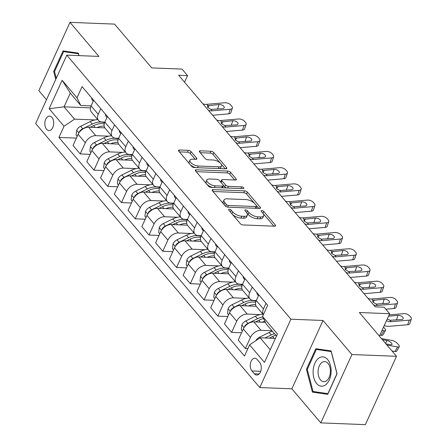 <?xml version="1.0" encoding="UTF-8"?>
<svg xmlns="http://www.w3.org/2000/svg" width="447" height="447" viewBox="0 0 447 447"><rect width="100%" height="100%" fill="white"/><g stroke="black" fill="none" stroke-linecap="round" stroke-linejoin="round"><path stroke-width="0.67" d="M229.244 209.235A1.553 0.682 24.5 0 0 228.59 209.481A1.553 0.682 24.5 0 0 228.775 210.079L240.262 223.612A2.218 0.972 24.5 0 0 243.095 224.953L274.598 226.199A2.218 0.972 24.5 0 0 275.531 225.847A2.218 0.972 24.5 0 0 275.268 224.997L263.78 211.465A1.553 0.682 24.5 0 0 261.797 210.52A1.553 0.682 24.5 0 0 261.143 210.772A1.553 0.682 24.5 0 0 261.327 211.364L262.814 213.118A7.096 3.112 24.5 0 1 263.669 215.834A7.096 3.112 24.5 0 1 260.674 216.968L258.048 216.868A7.096 3.112 24.5 0 1 248.99 212.571L247.504 210.816A1.553 0.682 24.5 0 0 245.52 209.878A1.553 0.682 24.5 0 0 244.867 210.124A1.553 0.682 24.5 0 0 245.051 210.721L246.537 212.47A7.096 3.112 24.5 0 1 247.392 215.191A7.096 3.112 24.5 0 1 244.397 216.326L241.771 216.225A7.096 3.112 24.5 0 1 232.714 211.923L231.228 210.174A1.553 0.682 24.5 0 0 229.244 209.235M46.577 129.25A7.225 4.431 -87.7 0 0 48.986 130.563A7.225 4.431 -87.7 0 0 53.422 125.601A7.225 4.431 -87.7 0 0 51.964 117.427A7.225 4.431 -87.7 0 0 49.556 116.119A7.225 4.431 -87.7 0 0 45.119 121.076A7.225 4.431 -87.7 0 0 46.577 129.25M191.143 151.689A2.218 0.972 24.5 0 0 188.316 150.343L179.476 149.996A2.218 0.972 24.5 0 0 178.537 150.348A2.218 0.972 24.5 0 0 178.806 151.198L191.562 166.228A2.218 0.972 24.5 0 0 194.395 167.575L225.897 168.821A2.218 0.972 24.5 0 0 226.83 168.463A2.218 0.972 24.5 0 0 226.568 167.614L213.811 152.583A2.218 0.972 24.5 0 0 210.978 151.242L200.301 150.818A2.218 0.972 24.5 0 0 199.368 151.175A2.218 0.972 24.5 0 0 199.636 152.025L205.095 158.456A2.218 0.972 24.5 0 0 207.922 159.797L213.219 160.009A5.928 2.598 24.5 0 1 219.248 162.227A5.928 2.598 24.5 0 1 221.505 165.876A5.928 2.598 24.5 0 1 219.002 166.82L198.261 166.005A5.928 2.598 24.5 0 1 192.232 163.786A5.928 2.598 24.5 0 1 189.975 160.138A5.928 2.598 24.5 0 1 192.478 159.188L195.937 159.322A2.218 0.972 24.5 0 0 196.87 158.97A2.218 0.972 24.5 0 0 196.602 158.121L191.143 151.689L190.305 153.533A2.218 0.972 24.5 0 0 187.472 152.192L179.376 151.874M351.929 354.544L323.019 320.482L291.874 388.823L320.784 422.884L351.929 354.544L396.506 356.304L359.338 312.509L389.65 313.71L384.141 307.223L375.229 306.871L178.644 75.241L187.556 75.599L182.052 69.106L151.74 67.91L114.566 24.116L69.995 22.35L38.844 90.696L46.499 99.709M323.019 320.482L290.924 319.208L66.81 55.143L98.904 56.411L69.995 22.35M213.096 189.606A2.218 0.972 24.5 0 0 212.157 189.964A2.218 0.972 24.5 0 0 212.426 190.813L225.182 205.843A2.218 0.972 24.5 0 0 228.015 207.184L259.517 208.431A2.218 0.972 24.5 0 0 260.45 208.078A2.218 0.972 24.5 0 0 260.188 207.229L247.431 192.199A2.218 0.972 24.5 0 0 244.598 190.852L213.096 189.606L212.504 190.903M208.375 186.036L195.618 171.005A2.218 0.972 24.5 0 1 195.35 170.156A2.218 0.972 24.5 0 1 196.283 169.804L227.786 171.05A2.218 0.972 24.5 0 1 230.618 172.391L236.077 178.822A2.218 0.972 24.5 0 1 236.346 179.672A2.218 0.972 24.5 0 1 235.407 180.029L222.634 179.521A2.218 0.972 24.5 0 0 221.695 179.878A2.218 0.972 24.5 0 0 221.963 180.728L225.584 184.991A2.218 0.972 24.5 0 0 228.417 186.338L241.721 186.863A1.553 0.682 24.5 0 1 243.297 187.444A1.553 0.682 24.5 0 1 243.889 188.399A1.553 0.682 24.5 0 1 243.229 188.645L211.202 187.377A2.218 0.972 24.5 0 1 208.375 186.036M396.506 356.304L365.361 424.65L320.784 422.884M259.59 362.344L257.165 359.489A7.001 4.291 -87.7 0 0 254.835 358.22A7.001 4.291 -87.7 0 0 250.532 363.025A7.001 4.291 -87.7 0 0 251.946 370.943L254.371 373.798A7.001 4.291 -87.7 0 0 256.701 375.067A7.001 4.291 -87.7 0 0 261.003 370.261A7.001 4.291 -87.7 0 0 259.59 362.344M290.924 319.208L259.78 387.555L35.659 123.489L66.81 55.143M276.469 336.071L266.328 324.12L262.562 316.448L267.658 305.273L82.08 86.623L76.99 97.798L80.756 105.47L70.291 93.144L64.061 106.811L74.526 119.142L94.932 119.947M262.562 316.448L277.431 333.97L264.468 362.416L249.599 344.894L260.098 337.792L275.413 338.396M76.398 138.112L58.931 137.419L244.509 356.069L249.599 344.894M58.931 137.419L64.027 126.244L49.159 108.727L62.122 80.281L76.99 97.798M291.874 388.823L259.78 387.555M184.544 82.203L187.556 75.599M379.414 336.166L389.65 313.71M260.098 337.792L270.239 349.744M90.45 107.856L64.061 106.811L49.159 108.727M90.165 154.332L80.186 153.936L73.029 145.504L78.124 134.329A9.035 5.94 -40.3 0 1 88.623 127.222L104.821 127.864M80.186 153.936L85.282 142.761A9.035 5.94 -40.3 0 1 95.781 135.659L108.694 136.167M103.933 170.553L93.954 170.156L86.796 161.725L91.892 150.55A9.035 5.94 -40.3 0 1 102.391 143.442L118.589 144.085M93.954 170.156L99.05 158.981A9.035 5.94 -40.3 0 1 109.549 151.879L122.461 152.388M117.701 186.773L107.721 186.377L100.564 177.945L105.654 166.77A9.035 5.94 -40.3 0 1 116.153 159.663L132.351 160.305M107.721 186.377L112.817 175.202A9.035 5.94 -40.3 0 1 123.316 168.094L136.229 168.608M131.463 202.994L121.489 202.597L114.331 194.166L119.422 182.991A9.035 5.94 -40.3 0 1 129.921 175.883L146.119 176.526M121.489 202.597L126.579 191.422A9.035 5.94 -40.3 0 1 137.078 184.315L149.996 184.829M145.23 219.214L135.257 218.818L128.093 210.386L133.189 199.211A9.035 5.94 -40.3 0 1 143.688 192.104L159.886 192.746M135.257 218.818L140.347 207.643A9.035 5.94 -40.3 0 1 150.846 200.535L163.764 201.049M158.998 235.435L149.019 235.038L141.861 226.607L146.957 215.432A9.035 5.94 -40.3 0 1 157.456 208.324L173.654 208.967M149.019 235.038L154.114 223.863A9.035 5.94 -40.3 0 1 164.613 216.756L177.526 217.27M172.765 251.655L162.786 251.259L155.629 242.827L160.724 231.652A9.035 5.94 -40.3 0 1 171.223 224.545L187.422 225.187M162.786 251.259L167.882 240.084A9.035 5.94 -40.3 0 1 178.381 232.976L191.294 233.49M186.533 267.876L176.554 267.479L169.396 259.048L174.486 247.873A9.035 5.94 -40.3 0 1 184.985 240.765L201.189 241.402M176.554 267.479L181.65 256.304A9.035 5.94 -40.3 0 1 192.149 249.197L205.061 249.711M200.295 284.096L190.321 283.7L183.164 275.268L188.254 264.093A9.035 5.94 -40.3 0 1 198.753 256.986L214.951 257.623M190.321 283.7L195.412 272.525A9.035 5.94 -40.3 0 1 205.911 265.417L218.829 265.931M214.063 300.317L204.089 299.92L196.931 291.489L202.022 280.314A9.035 5.94 -40.3 0 1 212.521 273.206L228.719 273.843M204.089 299.92L209.179 288.745A9.035 5.94 -40.3 0 1 219.678 281.638L232.596 282.152M227.83 316.537L217.857 316.141L210.693 307.709L215.789 296.534A9.035 5.94 -40.3 0 1 226.288 289.427L242.486 290.064M217.857 316.141L222.947 304.966A9.035 5.94 -40.3 0 1 233.446 297.858L246.358 298.373M241.598 332.758L231.619 332.361L224.461 323.93L229.557 312.749A9.035 5.94 -40.3 0 1 240.056 305.647L256.254 306.284M231.619 332.361L236.714 321.186A9.035 5.94 -40.3 0 1 247.213 314.079L260.126 314.593M247.873 348.682L245.386 348.582L238.229 340.145L243.319 328.97A9.035 5.94 -40.3 0 1 253.823 321.868L265.445 322.326M245.386 348.582L250.482 337.407A9.035 5.94 -40.3 0 1 260.981 330.299L271.938 330.735M263.361 314.699L256.528 306.653A9.035 5.94 -40.3 0 1 256.287 300.524L253.443 300.412A9.035 5.94 -40.3 0 1 249.923 298.87A9.035 5.94 -40.3 0 1 249.677 292.74L252.242 287.114M249.923 298.87L242.76 290.433A9.035 5.94 -40.3 0 1 242.52 284.303L239.676 284.191A9.035 5.94 -40.3 0 1 236.156 282.649A9.035 5.94 -40.3 0 1 235.91 276.52L238.475 270.893M236.156 282.649L228.998 274.212A9.035 5.94 -40.3 0 1 228.752 268.088L225.908 267.971A9.035 5.94 -40.3 0 1 222.388 266.429A9.035 5.94 -40.3 0 1 222.142 260.299L224.707 254.673M222.388 266.429L215.23 257.992A9.035 5.94 -40.3 0 1 214.985 251.868L212.141 251.75A9.035 5.94 -40.3 0 1 208.62 250.208A9.035 5.94 -40.3 0 1 208.375 244.079L210.939 238.452M208.62 250.208L201.463 241.771A9.035 5.94 -40.3 0 1 201.217 235.647L198.373 235.53A9.035 5.94 -40.3 0 1 194.853 233.988A9.035 5.94 -40.3 0 1 194.613 227.858L197.177 222.232M194.853 233.988L187.695 225.551A9.035 5.94 -40.3 0 1 187.449 219.427L184.611 219.309A9.035 5.94 -40.3 0 1 181.091 217.767A9.035 5.94 -40.3 0 1 180.845 211.638L183.41 206.011M173.687 203.201L170.843 203.089A9.035 5.94 -40.3 0 1 167.323 201.547A9.035 5.94 -40.3 0 1 167.077 195.417L169.642 189.791M167.323 201.547L160.166 193.11A9.035 5.94 -40.3 0 1 159.92 186.986L157.076 186.868A9.035 5.94 -40.3 0 1 153.556 185.326A9.035 5.94 -40.3 0 1 153.31 179.197L155.874 173.57M153.556 185.326L146.398 176.889A9.035 5.94 -40.3 0 1 146.152 170.765L143.308 170.648A9.035 5.94 -40.3 0 1 139.788 169.106A9.035 5.94 -40.3 0 1 139.542 162.976L142.107 157.35M139.788 169.106L132.63 160.669A9.035 5.94 -40.3 0 1 132.385 154.545L129.541 154.427A9.035 5.94 -40.3 0 1 126.02 152.885A9.035 5.94 -40.3 0 1 125.78 146.756L128.345 141.129M126.02 152.885L118.863 144.454A9.035 5.94 -40.3 0 1 118.617 138.324L115.779 138.207A9.035 5.94 -40.3 0 1 112.258 136.665A9.035 5.94 -40.3 0 1 112.013 130.535L114.577 124.909M104.855 122.098L102.011 121.986A9.035 5.94 -40.3 0 1 98.491 120.444A9.035 5.94 -40.3 0 1 98.245 114.315L100.81 108.688M98.491 120.444L91.333 112.013A9.035 5.94 -40.3 0 1 91.087 105.883L80.756 105.47M263.378 314.666A9.035 5.94 -40.3 0 1 263.445 308.961L266.01 303.334M263.445 308.961L256.287 300.524L258.847 294.897M249.677 292.74L242.52 284.303L245.085 278.677M235.91 276.52L228.752 268.088L231.317 262.456M222.142 260.299L214.985 251.868L217.549 246.236M208.375 244.079L201.217 235.647L203.782 230.021M194.613 227.858L187.449 219.427L190.014 213.8M181.091 217.767L173.928 209.33A9.035 5.94 -40.3 0 1 173.687 203.206L176.252 197.58M167.077 195.417L159.92 186.986L162.484 181.359M153.31 179.197L146.152 170.765L148.717 165.139M139.542 162.976L132.385 154.545L134.949 148.918M125.78 146.756L118.617 138.324L121.182 132.698M112.258 136.665L105.095 128.233A9.035 5.94 -40.3 0 1 104.855 122.104L107.42 116.477M98.245 114.315L91.087 105.883L93.652 100.257M74.526 119.142L64.027 126.244M62.122 80.281L70.291 93.144M331.143 350.94L315.828 348.705L306.446 369.289L312.386 392.103L327.701 394.332L337.083 373.753L331.143 350.94M79.041 55.629L78.393 53.132L63.072 50.902L53.696 71.486L55.752 79.398M319.175 392.371L312.386 392.103M307.301 369.323L306.446 369.289M54.551 71.52L53.696 71.486M232.345 214.281A7.096 3.112 24.5 0 0 240.933 218.069L241.771 216.225M247.392 215.191L246.554 217.041A7.096 3.112 24.5 0 1 243.559 218.175L240.933 218.069M263.669 215.834L262.83 217.683A7.096 3.112 24.5 0 1 259.836 218.818L257.209 218.712A7.096 3.112 24.5 0 1 248.146 214.415L246.923 212.973M273.855 226.171L263.199 213.621M254.511 203.374L246.588 194.043A2.218 0.972 24.5 0 0 243.755 192.702L212.995 191.484M258.774 208.403L256.701 205.961M226.445 204.536A1.553 0.682 24.5 0 0 228.423 205.48L256.075 206.57A1.553 0.682 24.5 0 0 256.734 206.324A1.553 0.682 24.5 0 0 256.544 205.726L254.98 203.882A7.096 3.112 24.5 0 0 245.917 199.585L227.015 198.837A7.096 3.112 24.5 0 0 224.02 199.971A7.096 3.112 24.5 0 0 224.875 202.692L226.445 204.536L225.651 206.279M255.801 208.285A1.553 0.682 24.5 0 0 255.891 208.173L256.734 206.324M224.02 199.971L223.182 201.82A7.096 3.112 24.5 0 0 223.651 204.033M196.188 171.676L226.947 172.894L227.786 171.05M234.664 179.996L229.78 174.241A2.218 0.972 24.5 0 0 226.947 172.894M221.695 179.878L220.857 181.722A2.218 0.972 24.5 0 0 220.93 182.292M223.332 185.175L224.746 186.84A2.218 0.972 24.5 0 0 226.579 187.986M209.375 178.996A5.928 2.598 24.5 0 0 206.872 179.945A5.928 2.598 24.5 0 0 209.129 183.594A5.928 2.598 24.5 0 0 215.158 185.812L222.466 186.103A2.218 0.972 24.5 0 0 223.405 185.745A2.218 0.972 24.5 0 0 223.137 184.896L219.516 180.627A2.218 0.972 24.5 0 0 216.683 179.286L209.375 178.996M206.872 179.945L206.028 181.795A5.928 2.598 24.5 0 0 212.75 187.438M222.343 187.818A2.218 0.972 24.5 0 0 222.561 187.595L223.405 185.745M195.194 159.294L190.305 153.533M189.975 160.138L189.131 161.982A5.928 2.598 24.5 0 0 189.5 163.798M190.282 164.72A5.928 2.598 24.5 0 0 195.853 167.631M219.449 168.564A5.928 2.598 24.5 0 0 220.662 167.72L221.505 165.876M220.36 163.138L212.968 154.433A2.218 0.972 24.5 0 0 210.135 153.086L200.206 152.695M225.154 168.787L221.142 164.06M391.997 350.99L394.947 351.521L397.59 346.961A4.515 1.615 30.1 0 0 399.294 346.637A4.515 1.615 30.1 0 0 398.718 344.972L397.612 343.676A4.515 1.615 30.1 0 0 392.086 340.474L381.431 338.547M386.94 345.034L397.59 346.961M255.857 340.659A5.984 3.934 -40.3 0 1 259.606 337.144L269.15 332.479A17.277 11.359 -40.3 0 1 272.346 331.21M269.195 338.15L272.564 336.502A17.277 11.359 -40.3 0 1 275.76 335.233M274.441 333.68A17.277 11.359 139.7 0 0 271.245 334.943L265.021 337.982M385.487 343.318L387.085 340.558L382.425 339.714M387.085 340.558A3.615 1.296 -149.9 0 1 391.511 343.117A3.615 1.296 -149.9 0 1 391.974 344.447A3.615 1.296 -149.9 0 1 390.611 344.71L385.951 343.866M399.294 346.637L396.651 351.197A4.515 1.615 -149.9 0 1 394.947 351.521M389.108 314.9L403.747 313.638A4.515 2.313 18.4 0 1 409.698 315.906L410.799 317.208A4.515 2.313 18.4 0 1 411.341 318.951A4.515 2.313 18.4 0 1 409.256 320.125L391.164 321.684L389.974 320.287L387.281 318.901M384.247 325.561A16.941 11.136 139.7 0 0 389.633 326.288L407.725 324.729L409.256 320.125M386.499 320.622L386.856 320.834A11.292 7.42 139.7 0 0 391.164 321.684M411.341 318.951L409.81 323.555A4.515 2.313 -161.6 0 1 407.725 324.729M388.516 316.202L397.992 315.386A3.615 1.849 -161.6 0 1 402.753 317.202A3.615 1.849 -161.6 0 1 403.183 318.599A3.615 1.849 -161.6 0 1 401.518 319.538L389.974 320.287M379.911 335.071L381.179 335.3L383.828 330.741A4.515 1.615 30.1 0 0 385.526 330.417A4.515 1.615 30.1 0 0 384.951 328.752L383.85 327.455A4.515 1.615 30.1 0 0 383.537 327.115M382.034 330.417L383.828 330.741M262.11 322.192A17.277 11.359 -40.3 0 1 264.92 321.248M242.363 331.076L241.302 329.83L241.888 324.84A5.984 3.934 -40.3 0 1 245.839 320.924L255.382 316.258A17.277 11.359 -40.3 0 1 262.965 314.235M255.427 321.929L258.796 320.281A17.277 11.359 -40.3 0 1 263.618 318.599M262.802 316.94A17.277 11.359 139.7 0 0 257.478 318.728L247.934 323.388A5.984 3.934 139.7 0 0 244.827 325.93L244.492 326.986M385.526 330.417L382.883 334.976A4.515 1.615 -149.9 0 1 381.179 335.3M248.348 305.971A17.277 11.359 -40.3 0 1 255.589 304.508M228.596 314.856L227.534 313.61L228.121 308.62A5.984 3.934 -40.3 0 1 232.077 304.703L241.615 300.038A17.277 11.359 -40.3 0 1 249.197 298.015M241.659 305.709L245.029 304.061A17.277 11.359 -40.3 0 1 255.684 302.312M255.98 301.272A17.277 11.359 139.7 0 0 243.71 302.507L234.167 307.167A5.984 3.934 139.7 0 0 231.065 309.71L230.73 310.771M234.58 289.751A17.277 11.359 -40.3 0 1 241.821 288.287M214.828 298.635L213.772 297.389L214.353 292.399A5.984 3.934 -40.3 0 1 218.309 288.483L227.853 283.817A17.277 11.359 -40.3 0 1 235.429 281.794M227.892 289.488L231.267 287.84A17.277 11.359 -40.3 0 1 241.916 286.091M242.218 285.052A17.277 11.359 139.7 0 0 229.942 286.287L220.399 290.947A5.984 3.934 139.7 0 0 217.298 293.489L216.963 294.551M256.924 292.629A5.984 3.934 139.7 0 0 257.578 294.819A5.984 3.934 139.7 0 0 257.684 294.936M367.998 298.356A11.292 7.42 139.7 0 0 371.887 298.976L389.98 297.417A4.515 2.313 18.4 0 1 395.93 299.686L397.037 300.987A4.515 2.313 18.4 0 1 397.573 302.731A4.515 2.313 18.4 0 1 395.489 303.904L377.397 305.463L376.212 304.066L373.061 302.222L372.636 300.814L373.077 300.373L384.224 299.166A3.615 1.849 -161.6 0 1 388.985 300.982A3.615 1.849 -161.6 0 1 389.415 302.379A3.615 1.849 -161.6 0 1 387.75 303.317L376.212 304.066M385.828 309.207L393.958 308.508L395.489 303.904M373.508 304.843A11.292 7.42 139.7 0 0 377.397 305.463M397.573 302.731L396.042 307.335A4.515 2.313 -161.6 0 1 393.958 308.508M243.157 276.408A5.984 3.934 139.7 0 0 243.811 278.598A5.984 3.934 139.7 0 0 243.917 278.716M354.236 282.135A11.292 7.42 139.7 0 0 358.125 282.755L376.212 281.197A4.515 2.313 18.4 0 1 382.168 283.465L383.269 284.767A4.515 2.313 18.4 0 1 383.805 286.51A4.515 2.313 18.4 0 1 381.721 287.684L363.629 289.243L362.444 287.846L359.293 286.002L358.868 284.594L359.31 284.152L370.457 282.945A3.615 1.849 -161.6 0 1 375.217 284.761A3.615 1.849 -161.6 0 1 375.648 286.158A3.615 1.849 -161.6 0 1 373.983 287.097L362.444 287.846M364.031 293.679L380.19 292.288L381.721 287.684M359.74 288.622A11.292 7.42 139.7 0 0 363.629 289.243M383.805 286.51L382.274 291.114A4.515 2.313 -161.6 0 1 380.19 292.288M229.389 260.188A5.984 3.934 139.7 0 0 230.043 262.378A5.984 3.934 139.7 0 0 230.149 262.495M340.469 265.915A11.292 7.42 139.7 0 0 344.358 266.535L362.45 264.976A4.515 2.313 18.4 0 1 368.401 267.25L369.501 268.546A4.515 2.313 18.4 0 1 370.038 270.29A4.515 2.313 18.4 0 1 367.954 271.463L349.861 273.022L348.677 271.625L345.531 269.781L345.106 268.373L345.542 267.932L356.689 266.725A3.615 1.849 -161.6 0 1 361.45 268.541A3.615 1.849 -161.6 0 1 361.88 269.938A3.615 1.849 -161.6 0 1 360.215 270.876L348.677 271.625M350.269 277.458L366.428 276.067L367.954 271.463M345.972 272.402A11.292 7.42 139.7 0 0 349.861 273.022M370.038 270.29L368.512 274.894A4.515 2.313 -161.6 0 1 366.428 276.067M220.812 273.53A17.277 11.359 -40.3 0 1 228.054 272.067M201.061 282.415L200.005 281.169L200.586 276.179A5.984 3.934 -40.3 0 1 204.542 272.262L214.085 267.597A17.277 11.359 -40.3 0 1 221.667 265.574M214.13 273.268L217.499 271.62A17.277 11.359 -40.3 0 1 228.149 269.876M228.451 268.831A17.277 11.359 139.7 0 0 216.175 270.066L206.637 274.726A5.984 3.934 139.7 0 0 203.53 277.269L203.195 278.33M215.622 243.967A5.984 3.934 139.7 0 0 216.281 246.157A5.984 3.934 139.7 0 0 216.387 246.275M326.701 249.694A11.292 7.42 139.7 0 0 330.59 250.314L348.682 248.755A4.515 2.313 18.4 0 1 354.633 251.03L355.734 252.326A4.515 2.313 18.4 0 1 356.27 254.069A4.515 2.313 18.4 0 1 354.186 255.243L336.094 256.801L334.909 255.405L331.763 253.561L331.339 252.153L331.775 251.711L342.927 250.504A3.615 1.849 -161.6 0 1 347.688 252.32A3.615 1.849 -161.6 0 1 348.118 253.717A3.615 1.849 -161.6 0 1 346.447 254.656L334.909 255.405M336.502 261.238L352.661 259.847L354.186 255.243M332.21 256.181A11.292 7.42 139.7 0 0 336.094 256.801M356.27 254.069L354.745 258.673A4.515 2.313 -161.6 0 1 352.661 259.847M313.185 370.233A14.678 8.996 -87.7 0 0 320.963 386.152A14.678 8.996 -87.7 0 0 331.059 372.837A14.678 8.996 -87.7 0 0 323.282 356.918A14.678 8.996 -87.7 0 0 313.185 370.233M318.113 370.725A10.052 6.163 -87.7 0 0 323.835 381.66A10.052 6.163 -87.7 0 0 330.35 372.507A10.052 6.163 -87.7 0 0 324.628 361.578A10.052 6.163 -87.7 0 0 318.113 370.725M331.21 351.593L336.965 373.698L327.874 393.639L313.034 391.477L307.279 369.373L316.37 349.431L331.316 351.599M322.443 349.671L316.37 349.431M56.272 78.264L54.528 71.57L63.614 51.623L78.46 53.785L78.935 55.624M69.693 51.869L63.614 51.623M207.045 257.31A17.277 11.359 -40.3 0 1 214.286 255.846M187.293 266.194L186.237 264.948L186.818 259.958A5.984 3.934 -40.3 0 1 190.774 256.042L200.317 251.376A17.277 11.359 -40.3 0 1 207.9 249.353M200.362 257.047L203.731 255.399A17.277 11.359 -40.3 0 1 214.387 253.656M214.683 252.611A17.277 11.359 139.7 0 0 202.407 253.846L192.869 258.506A5.984 3.934 139.7 0 0 189.763 261.048L189.427 262.11M201.86 227.746A5.984 3.934 139.7 0 0 202.513 229.937A5.984 3.934 139.7 0 0 202.62 230.054M312.934 233.474A11.292 7.42 139.7 0 0 316.822 234.094L334.915 232.535A4.515 2.313 18.4 0 1 340.865 234.809L341.966 236.105A4.515 2.313 18.4 0 1 342.508 237.849A4.515 2.313 18.4 0 1 340.424 239.022L322.332 240.581L321.142 239.184L317.996 237.34L317.571 235.932L318.007 235.491L329.16 234.284A3.615 1.849 -161.6 0 1 333.92 236.1A3.615 1.849 -161.6 0 1 334.35 237.497A3.615 1.849 -161.6 0 1 332.68 238.435L321.142 239.184M322.734 245.017L338.893 243.626L340.424 239.022M318.443 239.961A11.292 7.42 139.7 0 0 322.332 240.581M342.508 237.849L340.977 242.453A4.515 2.313 -161.6 0 1 338.893 243.626M193.277 241.095A17.277 11.359 -40.3 0 1 200.519 239.626M173.531 249.974L172.469 248.728L173.056 243.738A5.984 3.934 -40.3 0 1 177.006 239.821L186.55 235.156A17.277 11.359 -40.3 0 1 194.132 233.133M186.595 240.827L189.964 239.179A17.277 11.359 -40.3 0 1 200.619 237.435M200.915 236.39A17.277 11.359 139.7 0 0 188.645 237.625L179.102 242.285A5.984 3.934 139.7 0 0 175.995 244.827L175.66 245.889M188.092 211.526A5.984 3.934 139.7 0 0 188.746 213.716A5.984 3.934 139.7 0 0 188.852 213.834M299.166 217.253A11.292 7.42 139.7 0 0 303.055 217.873L321.147 216.314A4.515 2.313 18.4 0 1 327.098 218.589L328.204 219.885A4.515 2.313 18.4 0 1 328.741 221.634A4.515 2.313 18.4 0 1 326.656 222.802L308.564 224.36L307.374 222.964L304.228 221.12L303.804 219.712L304.245 219.27L315.392 218.063A3.615 1.849 -161.6 0 1 320.153 219.879A3.615 1.849 -161.6 0 1 320.583 221.282A3.615 1.849 -161.6 0 1 318.918 222.215L307.374 222.964M308.966 228.797L325.125 227.406L326.656 222.802M304.675 223.74A11.292 7.42 139.7 0 0 308.564 224.36M328.741 221.634L327.21 226.232A4.515 2.313 -161.6 0 1 325.125 227.406M179.515 224.875A17.277 11.359 -40.3 0 1 186.757 223.405M159.763 233.759L158.702 232.507L159.288 227.517A5.984 3.934 -40.3 0 1 163.244 223.601L172.782 218.935A17.277 11.359 -40.3 0 1 180.364 216.912M172.827 224.606L176.196 222.958A17.277 11.359 -40.3 0 1 186.852 221.215M187.148 220.17A17.277 11.359 139.7 0 0 174.878 221.405L165.334 226.065A5.984 3.934 139.7 0 0 162.233 228.607L161.898 229.669M174.324 195.305A5.984 3.934 139.7 0 0 174.978 197.496A5.984 3.934 139.7 0 0 175.084 197.613M285.404 201.033A11.292 7.42 139.7 0 0 289.287 201.653L307.38 200.094A4.515 2.313 18.4 0 1 313.336 202.368L314.437 203.664A4.515 2.313 18.4 0 1 314.973 205.413A4.515 2.313 18.4 0 1 312.889 206.581L294.796 208.14L293.612 206.743L290.461 204.899L290.036 203.491L290.477 203.05L301.624 201.843A3.615 1.849 -161.6 0 1 306.385 203.659A3.615 1.849 -161.6 0 1 306.815 205.061A3.615 1.849 -161.6 0 1 305.15 205.994L293.612 206.743M295.199 212.576L311.358 211.185L312.889 206.581M290.908 207.52A11.292 7.42 139.7 0 0 294.796 208.14M314.973 205.413L313.442 210.012A4.515 2.313 -161.6 0 1 311.358 211.185M165.748 208.654A17.277 11.359 -40.3 0 1 172.989 207.184M145.996 217.538L144.94 216.287L145.521 211.297A5.984 3.934 -40.3 0 1 149.477 207.38L159.02 202.714A17.277 11.359 -40.3 0 1 166.597 200.692M159.059 208.386L162.434 206.737A17.277 11.359 -40.3 0 1 173.084 204.994M173.38 203.949A17.277 11.359 139.7 0 0 161.11 205.184L151.567 209.844A5.984 3.934 139.7 0 0 148.465 212.386L148.13 213.448M160.557 179.085A5.984 3.934 139.7 0 0 161.211 181.275A5.984 3.934 139.7 0 0 161.317 181.393M271.636 184.812A11.292 7.42 139.7 0 0 275.525 185.432L293.618 183.873A4.515 2.313 18.4 0 1 299.568 186.148L300.669 187.444A4.515 2.313 18.4 0 1 301.205 189.193A4.515 2.313 18.4 0 1 299.121 190.361L281.029 191.919L279.844 190.523L276.693 188.679L276.274 187.271L276.71 186.829L287.857 185.622A3.615 1.849 -161.6 0 1 292.617 187.438A3.615 1.849 -161.6 0 1 293.048 188.841A3.615 1.849 -161.6 0 1 291.383 189.774L279.844 190.523M281.431 196.356L297.59 194.965L299.121 190.361M277.14 191.299A11.292 7.42 139.7 0 0 281.029 191.919M301.205 189.193L299.674 193.791A4.515 2.313 -161.6 0 1 297.59 194.965M151.98 192.433A17.277 11.359 -40.3 0 1 159.221 190.964M132.228 201.318L131.172 200.066L131.753 195.076A5.984 3.934 -40.3 0 1 135.709 191.16L145.253 186.5A17.277 11.359 -40.3 0 1 152.835 184.471M145.297 192.165L148.667 190.517A17.277 11.359 -40.3 0 1 159.316 188.774M159.618 187.729A17.277 11.359 139.7 0 0 147.342 188.964L137.805 193.624A5.984 3.934 139.7 0 0 134.698 196.166L134.363 197.228M146.789 162.87A5.984 3.934 139.7 0 0 147.449 165.055A5.984 3.934 139.7 0 0 147.555 165.172M257.869 168.592A11.292 7.42 139.7 0 0 261.758 169.212L279.85 167.653A4.515 2.313 18.4 0 1 285.801 169.927L286.901 171.223A4.515 2.313 18.4 0 1 287.438 172.972A4.515 2.313 18.4 0 1 285.354 174.14L267.261 175.699L266.077 174.302L262.931 172.458L262.506 171.05L262.942 170.609L274.089 169.402A3.615 1.849 -161.6 0 1 278.855 171.218A3.615 1.849 -161.6 0 1 279.286 172.62A3.615 1.849 -161.6 0 1 277.615 173.553L266.077 174.302M267.669 180.135L283.828 178.744L285.354 174.14M263.372 175.079A11.292 7.42 139.7 0 0 267.261 175.699M287.438 172.972L285.912 177.576A4.515 2.313 -161.6 0 1 283.828 178.744M138.212 176.213A17.277 11.359 -40.3 0 1 145.454 174.743M118.461 185.097L117.405 183.846L117.986 178.856A5.984 3.934 -40.3 0 1 121.942 174.939L131.485 170.279A17.277 11.359 -40.3 0 1 139.067 168.251M131.53 175.945L134.899 174.296A17.277 11.359 -40.3 0 1 145.549 172.553M145.851 171.508A17.277 11.359 139.7 0 0 133.575 172.743L124.037 177.403A5.984 3.934 139.7 0 0 120.93 179.945L120.595 181.007M133.027 146.65A5.984 3.934 139.7 0 0 133.681 148.834A5.984 3.934 139.7 0 0 133.787 148.952M244.101 152.371A11.292 7.42 139.7 0 0 247.99 152.991L266.082 151.432A4.515 2.313 18.4 0 1 272.033 153.707L273.134 155.003A4.515 2.313 18.4 0 1 273.67 156.752A4.515 2.313 18.4 0 1 271.592 157.92L253.499 159.478L252.309 158.082L249.163 156.238L248.739 154.83L249.175 154.388L260.327 153.181A3.615 1.849 -161.6 0 1 265.088 155.003A3.615 1.849 -161.6 0 1 265.518 156.4A3.615 1.849 -161.6 0 1 263.847 157.333L252.309 158.082M253.902 163.915L270.061 162.524L271.592 157.92M249.61 158.858A11.292 7.42 139.7 0 0 253.499 159.478M273.67 156.752L272.145 161.356A4.515 2.313 -161.6 0 1 270.061 162.524M124.445 159.992A17.277 11.359 -40.3 0 1 131.686 158.523M104.699 168.877L103.637 167.625L104.218 162.635A5.984 3.934 -40.3 0 1 108.174 158.719L117.717 154.059A17.277 11.359 -40.3 0 1 125.3 152.036M117.762 159.724L121.131 158.082A17.277 11.359 -40.3 0 1 131.787 156.333M132.083 155.288A17.277 11.359 139.7 0 0 119.813 156.523L110.269 161.183A5.984 3.934 139.7 0 0 107.163 163.725L106.827 164.787M119.26 130.429A5.984 3.934 139.7 0 0 119.913 132.614A5.984 3.934 139.7 0 0 120.019 132.731M230.334 136.151A11.292 7.42 139.7 0 0 234.222 136.771L252.315 135.212A4.515 2.313 18.4 0 1 258.265 137.486L259.366 138.782A4.515 2.313 18.4 0 1 259.908 140.531A4.515 2.313 18.4 0 1 257.824 141.699L239.732 143.258L238.542 141.861L235.396 140.017L234.971 138.609L235.413 138.168L246.56 136.961A3.615 1.849 -161.6 0 1 251.32 138.782A3.615 1.849 -161.6 0 1 251.75 140.179A3.615 1.849 -161.6 0 1 250.085 141.112L238.542 141.861M240.134 147.694L256.293 146.303L257.824 141.699M235.843 142.638A11.292 7.42 139.7 0 0 239.732 143.258M259.908 140.531L258.377 145.135A4.515 2.313 -161.6 0 1 256.293 146.303M110.683 143.772A17.277 11.359 -40.3 0 1 117.924 142.302M90.931 152.656L89.869 151.404L90.456 146.415A5.984 3.934 -40.3 0 1 94.412 142.498L103.95 137.838A17.277 11.359 -40.3 0 1 111.532 135.815M103.995 143.504L107.364 141.861A17.277 11.359 -40.3 0 1 118.019 140.112M118.315 139.067A17.277 11.359 139.7 0 0 106.045 140.302L96.502 144.962A5.984 3.934 139.7 0 0 93.395 147.504L93.06 148.566M105.492 114.209A5.984 3.934 139.7 0 0 106.146 116.393A5.984 3.934 139.7 0 0 106.252 116.511M216.566 119.93A11.292 7.42 139.7 0 0 220.455 120.55L238.547 118.991A4.515 2.313 18.4 0 1 244.503 121.266L245.604 122.562A4.515 2.313 18.4 0 1 246.141 124.311A4.515 2.313 18.4 0 1 244.056 125.478L225.964 127.037L224.78 125.641L221.628 123.797L221.204 122.389L221.645 121.947L232.792 120.74A3.615 1.849 -161.6 0 1 237.553 122.562A3.615 1.849 -161.6 0 1 237.983 123.959A3.615 1.849 -161.6 0 1 236.318 124.892L224.78 125.641M226.366 131.479L242.525 130.083L244.056 125.478M222.075 126.417A11.292 7.42 139.7 0 0 225.964 127.037M246.141 124.311L244.61 128.915A4.515 2.313 -161.6 0 1 242.525 130.083M96.915 127.551A17.277 11.359 -40.3 0 1 104.157 126.082M77.163 136.436L76.107 135.184L76.688 130.194A5.984 3.934 -40.3 0 1 80.644 126.277L90.182 121.618A17.277 11.359 -40.3 0 1 97.764 119.595M90.227 127.283L93.602 125.641A17.277 11.359 -40.3 0 1 104.252 123.892M104.548 122.847A17.277 11.359 139.7 0 0 92.278 124.082L82.734 128.742A5.984 3.934 139.7 0 0 79.633 131.284L79.298 132.346M91.724 97.988A5.984 3.934 139.7 0 0 92.378 100.173A5.984 3.934 139.7 0 0 92.484 100.29M202.804 103.71A11.292 7.42 139.7 0 0 206.693 104.33L224.785 102.771A4.515 2.313 18.4 0 1 230.736 105.045L231.837 106.341A4.515 2.313 18.4 0 1 232.373 108.09A4.515 2.313 18.4 0 1 230.289 109.258L212.196 110.817L211.012 109.42L207.861 107.576L207.442 106.168L207.877 105.727L219.024 104.52A3.615 1.849 -161.6 0 1 223.785 106.341A3.615 1.849 -161.6 0 1 224.215 107.738A3.615 1.849 -161.6 0 1 222.55 108.671L211.012 109.42M212.599 115.259L228.758 113.862L230.289 109.258M208.308 110.197A11.292 7.42 139.7 0 0 212.196 110.817M232.373 108.09L230.842 112.694A4.515 2.313 -161.6 0 1 228.758 113.862M88.623 127.222L95.781 135.659M102.391 143.442L109.549 151.879M116.153 159.663L123.316 168.094M129.921 175.883L137.078 184.315M143.688 192.104L150.846 200.535M157.456 208.324L164.613 216.756M171.223 224.545L178.381 232.976M184.985 240.765L192.149 249.197M198.753 256.986L205.911 265.417M212.521 273.206L219.678 281.638M226.288 289.427L233.446 297.858M240.056 305.647L247.213 314.079M253.823 321.868L260.981 330.299M243.319 328.97L250.482 337.407M229.557 312.749L236.714 321.186M215.789 296.534L222.947 304.966M202.022 280.314L209.179 288.745M188.254 264.093L195.412 272.525M174.486 247.873L181.65 256.304M160.724 231.652L167.882 240.084M173.687 203.206L180.845 211.638M146.957 215.432L154.114 223.863M133.189 199.211L140.347 207.643M119.422 182.991L126.579 191.422M105.654 166.77L112.817 175.202M91.892 150.55L99.05 158.981M104.855 122.104L112.013 130.535M78.124 134.329L85.282 142.761M259.131 373.988L254.371 373.798M260.713 371.289L251.946 370.943M231.887 213.739L232.714 211.923M243.559 218.175L244.397 216.326M246.677 212.638L247.504 210.816M248.146 214.415L248.99 212.571M257.209 218.712L258.048 216.868M259.836 218.818L260.674 216.968M262.953 213.28L263.78 211.465M274.715 226.199L275.268 224.997M230.401 211.99L231.228 210.174M243.755 192.702L244.598 190.852M246.588 194.043L247.431 192.199M259.634 208.431L260.188 207.229M227.663 207.151L228.423 205.48M255.304 208.263L256.075 206.57M224.048 204.508L224.875 202.692M195.697 171.1L196.283 169.804M229.78 174.241L230.618 172.391M235.53 180.029L236.077 178.822M221.136 182.544L221.963 180.728M224.746 186.84L225.584 184.991M227.646 188.031L228.417 186.338M240.944 188.556L241.721 186.863M214.387 187.505L215.158 185.812M221.695 187.796L222.466 186.103M196.054 159.328L196.602 158.121M197.49 167.698L198.261 166.005M218.231 168.513L219.002 166.82M199.714 152.114L200.301 150.818M210.135 153.086L210.978 151.242M212.968 154.433L213.811 152.583M226.014 168.821L226.568 167.614M178.884 151.293L179.476 149.996M187.472 152.192L188.316 150.343M272.564 336.502L274.128 338.345M269.15 332.479L271.245 334.943M259.606 337.144L260.16 337.792M386.856 320.834L386.56 320.488M396.467 319.974L397.992 315.386M241.872 324.963L244.09 327.578M258.796 320.281L260.361 322.125M255.382 316.258L257.478 318.728M245.839 320.924L247.934 323.388M245.347 325.947L244.827 325.93M228.104 308.743L230.322 311.358M245.029 304.061L246.593 305.904M241.615 300.038L243.71 302.507M232.077 304.703L234.167 307.167M231.58 309.726L231.065 309.71M214.337 292.522L216.555 295.137M231.267 287.84L232.826 289.684M227.853 283.817L229.942 286.287M218.309 288.483L220.399 290.947M217.812 293.506L217.298 293.489M373.077 300.373L371.887 298.976M382.699 303.753L384.224 299.166M374.273 300.021L373.128 302.295M359.31 284.152L358.125 282.755M368.931 287.533L370.457 282.945M360.505 283.8L359.36 286.074M345.542 267.932L344.358 266.535M355.169 271.312L356.689 266.725M346.738 267.58L345.592 269.854M200.569 276.302L202.787 278.917M217.499 271.62L219.064 273.463M214.085 267.597L216.175 270.066M204.542 272.262L206.637 274.726M204.044 277.285L203.53 277.269M331.775 251.711L330.59 250.314M341.402 255.092L342.927 250.504M332.976 251.359L331.83 253.633M186.807 260.081L189.025 262.696M203.731 255.399L205.296 257.243M200.317 251.376L202.407 253.846M190.774 256.042L192.869 258.506M190.282 261.065L189.763 261.048M318.007 235.491L316.822 234.094M327.634 238.871L329.16 234.284M319.208 235.144L318.063 237.413M173.039 243.861L175.258 246.476M189.964 239.179L191.528 241.022M186.55 235.156L188.645 237.625M177.006 239.821L179.102 242.285M176.515 244.844L175.995 244.827M304.245 219.27L303.055 217.873M313.867 222.651L315.392 218.063M305.441 218.924L304.295 221.192M159.272 227.64L161.49 230.255M176.196 222.958L177.761 224.802M172.782 218.935L174.878 221.405M163.244 223.601L165.334 226.065M162.747 228.624L162.233 228.607M290.477 203.05L289.287 201.653M300.099 206.43L301.624 201.843M291.673 202.703L290.528 204.972M145.504 211.42L147.722 214.035M162.434 206.737L163.993 208.581M159.02 202.714L161.11 205.184M149.477 207.38L151.567 209.844M148.98 212.403L148.465 212.386M276.71 186.829L275.525 185.432M286.337 190.21L287.857 185.622M277.905 186.483L276.76 188.751M131.736 195.199L133.955 197.814M148.667 190.517L150.231 192.361M145.253 186.5L147.342 188.964M135.709 191.16L137.805 193.624M135.212 196.183L134.698 196.166M262.942 170.609L261.758 169.212M272.569 173.989L274.089 169.402M264.143 170.262L262.998 172.531M117.974 178.979L120.193 181.594M134.899 174.296L136.464 176.14M131.485 170.279L133.575 172.743M121.942 174.939L124.037 177.403M121.45 179.968L120.93 179.945M249.175 154.388L247.99 152.991M258.802 157.769L260.327 153.181M250.376 154.042L249.23 156.31M104.207 162.758L106.425 165.373M121.131 158.082L122.696 159.92M117.717 154.059L119.813 156.523M108.174 158.719L110.269 161.183M107.682 163.747L107.163 163.725M235.413 138.168L234.222 136.771M245.034 141.548L246.56 136.961M236.608 137.821L235.463 140.095M90.439 146.538L92.658 149.153M107.364 141.861L108.928 143.699M103.95 137.838L106.045 140.302M94.412 142.498L96.502 144.962M93.915 147.527L93.395 147.504M221.645 121.947L220.455 120.55M231.267 125.328L232.792 120.74M222.841 121.601L221.695 123.875M76.672 130.317L78.89 132.932M93.602 125.641L95.161 127.479M90.182 121.618L92.278 124.082M80.644 126.277L82.734 128.742M80.147 131.306L79.633 131.284M207.877 105.727L206.693 104.33M217.505 109.107L219.024 104.52M209.073 105.38L207.928 107.654M257.578 294.819L258.427 295.819M243.811 278.598L244.66 279.598M230.043 262.378L230.898 263.378M216.281 246.157L217.13 247.157M202.513 229.937L203.363 230.943M188.746 213.716L189.595 214.722M174.978 197.496L175.827 198.502M161.211 181.275L162.065 182.281M147.449 165.055L148.298 166.06M133.681 148.834L134.53 149.84M119.913 132.614L120.763 133.619M106.146 116.393L106.995 117.399M92.378 100.173L93.233 101.178"/></g></svg>
